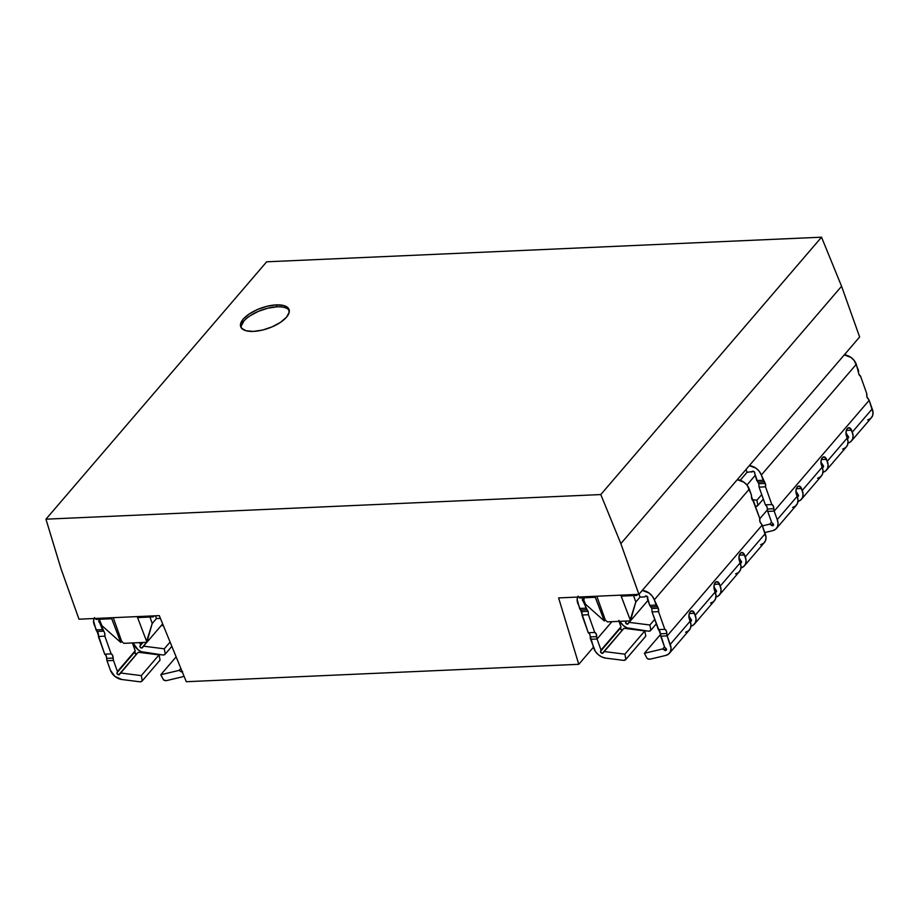 <?xml version="1.0" encoding="UTF-8"?>
<svg xmlns="http://www.w3.org/2000/svg" width="919" height="919" viewBox="0 0 919 919"><rect width="100%" height="100%" fill="white"/><g stroke="black" fill="none" stroke-linecap="round" stroke-linejoin="round"><path stroke-width="1.38" d="M289.278 310.553A25.663 10.752 -19.6 0 0 276.929 306.831L276.24 304.89A25.663 10.752 160.4 0 1 289.048 309.542A25.663 10.752 160.4 0 1 279.02 323.293A25.663 10.752 160.4 0 1 253.506 331.403L262.65 330.036L272.127 326.842L280.502 322.339L286.51 317.193L289.209 312.184L288.21 308.095L283.649 305.533L276.24 304.89L267.096 306.268L257.619 309.45L249.233 313.965L243.236 319.111L240.537 324.108L241.536 328.198L246.085 330.76L253.506 331.403A25.663 10.752 160.4 0 1 240.698 326.75A25.663 10.752 160.4 0 1 250.715 313.011A25.663 10.752 160.4 0 1 276.24 304.89L276.929 306.831A25.663 10.752 -19.6 0 0 252.38 314.367A25.663 10.752 -19.6 0 0 241.157 327.681M645.471 636.511A3.837 2.814 -139.4 0 0 645.643 636.339A3.837 2.814 -139.4 0 0 645.793 636.132L625.862 659.382A3.837 2.814 40.6 0 1 625.713 659.578A3.837 2.814 40.6 0 1 623.967 660.359A3.837 2.814 40.6 0 1 623.392 660.336L605.782 658.13A11.981 8.776 40.6 0 1 593.64 647.826L589.699 634.11L588.263 632.731L580.67 610.032L587.126 609.745L583.025 601.015L584.208 601.06L583.749 601.589L586.092 608.171L588.171 611.319L588.424 614.731L581.957 615.018A3.837 2.056 87.5 0 0 581.704 611.606L588.171 611.319L588.424 614.731L594.731 632.444L596.167 633.823L597.063 638.992L601.003 650.066L620.945 626.827L618.889 620.348M645.793 636.132L644.816 630.928L623.955 628.286L604.024 651.525L624.886 654.167L625.862 659.382L623.967 660.359A3.837 2.814 -139.4 0 1 623.392 660.336L605.782 658.13L601.899 656.993L598.28 654.673L595.409 651.479L590.607 639.279L597.063 638.992A3.837 2.056 -92.5 0 1 596.707 636.637L590.239 636.924A3.837 2.056 87.5 0 0 590.607 639.279L597.063 638.992L611.916 621.681L597.063 638.992L601.003 650.066L600.578 651.295L620.945 626.827L601.003 650.066L600.578 651.985L602.382 653.352A1.551 1.137 40.6 0 1 600.578 651.295L620.509 628.056A1.551 1.137 -139.4 0 0 622.312 630.101L602.382 653.352L604.024 651.525L624.886 654.167L644.816 630.928L624.886 654.167L625.862 659.382L645.793 636.132L644.816 630.928L623.955 628.286L603.243 652.754A1.551 1.137 40.6 0 1 602.382 653.352L622.312 630.101A1.551 1.137 -139.4 0 0 622.393 630.101M627.401 624.173L630.239 620.865L627.401 624.173A1.551 1.137 40.6 0 1 625.598 622.129L626.54 621.026L625.586 622.806L627.401 624.173A1.551 1.137 40.6 0 0 628.263 623.587L629.033 622.358L649.894 625L650.882 630.204A3.837 2.814 40.6 0 1 650.732 630.411A3.837 2.814 40.6 0 1 648.986 631.192A3.837 2.814 40.6 0 1 648.412 631.169L630.802 628.964A11.981 8.776 40.6 0 1 619.808 621.324L623.3 625.506L626.919 627.826L648.412 631.169A3.837 2.814 -139.4 0 0 648.986 631.192L650.882 630.204L656.315 623.875L650.882 630.204L649.894 625L654.719 619.383L649.894 625L629.033 622.358L630.319 620.853L627.401 624.173M740.013 562.922L741.553 562.267L740.955 560.889A1.551 1.137 40.6 0 1 740.22 562.991M714.993 592.089L716.544 591.434L715.947 590.055A1.551 1.137 40.6 0 1 715.2 592.158M689.974 621.255L691.525 620.601L690.927 619.234A1.551 1.137 40.6 0 1 690.192 621.324M753.5 500.878A3.837 2.056 -92.5 0 1 751.88 499.04A3.837 2.056 -92.5 0 1 751.524 496.685L751.156 494.319A3.837 2.056 -92.5 0 1 751.524 496.685L759.795 518.58L753.5 500.878M649.722 605.357L647.378 598.774L647.711 597.453L645.908 596.029A1.528 1.126 -139.4 0 0 645.184 596.374L645.184 596.374A1.528 1.126 40.6 0 1 645.207 596.351L644.77 596.913L645.184 596.374A1.528 1.126 40.6 0 1 647.665 598.143L649.722 605.357L656.177 605.07L654.317 599.82A11.499 8.42 40.6 0 0 642.278 590.423L648.998 592.985L652.237 596.086L654.317 599.82L749.295 489.069A11.499 8.42 -139.4 0 0 737.256 479.684L743.976 482.245L747.216 485.335L751.156 494.319L749.295 489.069L654.317 599.82L658.257 608.206A3.837 2.056 -92.5 0 1 658.521 611.629L652.053 611.905L651.801 608.493L658.257 608.206L651.801 608.493L650.755 606.919L657.223 606.632A3.837 2.056 -92.5 0 1 656.177 605.07L649.722 605.357L650.755 606.919L657.223 606.632A3.837 2.056 -92.5 0 1 658.257 608.206L658.521 611.629L664.816 629.331A3.837 2.056 -92.5 0 1 666.792 633.524L660.336 633.811L664.632 647.24L665.907 648.4A1.551 1.137 40.6 0 1 665.609 650.549L666.516 649.48L665.609 650.549L662.737 648.917L644.38 653.306L647.079 658.441L649.607 659.222A3.837 2.814 40.6 0 1 647.079 658.441L644.38 653.306L660.37 634.661L644.38 653.306L662.737 648.917L664.506 646.873L662.737 648.917L664.357 650.043L665.827 648.32L664.357 650.043A1.551 1.137 40.6 0 0 665.609 650.549L666.401 649.067L664.632 647.24L660.692 636.178L667.16 635.891L660.692 636.178L659.968 631.445L658.36 629.618L664.816 629.331L658.36 629.618L652.053 611.905L658.521 611.629L664.816 629.331L666.252 630.721L666.792 633.524L660.336 633.811L652.053 611.905M685.597 632.226L688.561 630.79L690.433 628.228L690.985 624.886L689.422 619.211A5.365 2.883 -92.5 0 1 690.169 611.847A5.744 3.079 -92.5 0 1 690.33 611.64A5.744 3.079 -92.5 0 1 691.823 610.813A5.744 3.079 -92.5 0 1 694.511 613.283L689.296 613.513L694.511 613.283L696.074 618.958L695.522 622.301L693.638 624.863L690.674 626.298M710.605 603.059L713.569 601.623L715.453 599.062L716.004 595.719L714.442 590.044A5.365 2.883 -92.5 0 1 715.189 582.68A5.744 3.079 -92.5 0 1 715.35 582.474A5.744 3.079 -92.5 0 1 716.843 581.647A5.744 3.079 -92.5 0 1 719.531 584.116L714.316 584.346L719.531 584.116L721.082 589.791L720.53 593.134L718.658 595.696L715.694 597.132M735.625 573.893L738.589 572.457L740.473 569.895L741.013 566.552L739.462 560.866A5.365 2.883 -92.5 0 1 740.197 553.502A5.744 3.079 -92.5 0 1 740.358 553.307A5.744 3.079 -92.5 0 1 741.863 552.48A5.744 3.079 -92.5 0 1 744.539 554.938L739.324 555.179L744.539 554.938L746.102 560.624L745.55 563.967L743.678 566.529L740.714 567.965M826.468 470.126L846.399 446.887A11.981 8.776 -139.4 0 0 847.18 438.064L846.479 436.088A5.365 2.883 -92.5 0 1 847.215 428.725A5.744 3.079 -92.5 0 1 847.375 428.518A5.744 3.079 87.5 0 0 847.215 428.725L846.02 432.022L847.18 438.064L827.249 461.304A11.981 8.776 40.6 0 1 826.468 470.126A11.981 8.776 40.6 0 1 822.976 472.274M801.448 499.304L821.379 476.053A11.981 8.776 -139.4 0 0 822.172 467.231L821.46 465.255A5.365 2.883 -92.5 0 1 822.206 457.892A5.744 3.079 -92.5 0 1 822.367 457.685A5.744 3.079 87.5 0 0 822.206 457.892L821 461.189L822.172 467.231L802.23 490.482A11.981 8.776 40.6 0 1 801.448 499.304A11.981 8.776 40.6 0 1 797.956 501.452M792.615 507.437L795.578 506.001L797.451 503.44L798.002 500.097L797.152 496.409L777.221 519.649A11.981 8.776 40.6 0 1 776.44 528.471L796.371 505.232A11.981 8.776 -139.4 0 0 797.152 496.409L796.44 494.422A5.365 2.883 -92.5 0 1 797.187 487.059A5.744 3.079 -92.5 0 1 797.347 486.852A5.744 3.079 87.5 0 0 797.187 487.059L795.992 490.367L797.152 496.409L777.221 519.649L774.177 511.102L869.156 400.351L866.927 396.732L866.812 393.791L860.517 376.089A3.837 2.056 -92.5 0 1 858.897 374.251L856.313 364.28A11.499 8.42 -139.4 0 0 844.274 354.895L850.994 357.457L854.233 360.547L858.174 369.53A3.837 2.056 -92.5 0 1 858.541 371.896A3.837 2.056 -92.5 0 0 858.897 374.251L860.517 376.089L866.812 393.791A3.837 2.056 -92.5 0 0 868.11 398.777A3.837 2.056 -92.5 0 1 869.156 400.351L872.2 408.898L852.269 432.137A11.981 8.776 40.6 0 1 851.476 440.959A11.981 8.776 40.6 0 1 847.996 443.107M772.626 525.76L773.534 524.703L772.626 525.76A1.551 1.137 40.6 0 1 771.374 525.254L769.754 524.14L762.402 525.886L769.754 524.14L771.523 522.084L769.754 524.14L771.374 525.254L772.845 523.543L771.374 525.254L772.626 525.76A1.551 1.137 40.6 0 0 772.925 523.612L773.522 524.979L772.626 525.76M752.925 471.24A1.528 1.126 40.6 0 1 754.683 473.354L754.361 471.952L752.925 471.24A1.528 1.126 -139.4 0 0 752.201 471.585L747.009 472.332L740.197 480.292L747.021 472.332L746.067 469.402L747.009 472.332L752.201 471.585A1.528 1.126 40.6 0 1 752.925 471.24M758.818 483.704L757.773 482.13L764.24 481.855A3.837 2.056 -92.5 0 1 765.274 483.417L758.818 483.704L757.773 482.13L764.24 481.855A3.837 2.056 -92.5 0 1 763.195 480.281L761.334 475.031L856.313 364.28L761.334 475.031L759.255 471.298L756.015 468.208L749.295 465.646A11.499 8.42 40.6 0 1 761.334 475.031L765.274 483.417A3.837 2.056 -92.5 0 1 765.538 486.84L759.071 487.127L758.818 483.704L765.274 483.417L765.538 486.84L771.834 504.542L773.27 505.932L774.177 511.102A3.837 2.056 -92.5 0 1 773.809 508.735L767.354 509.023L766.986 506.656L765.378 504.83L759.071 487.127L765.538 486.84L771.834 504.542L765.378 504.83L759.071 487.127M796.991 496.467L798.243 496.363L798.427 495.1L795.934 491.24L797.945 494.445A1.551 1.137 40.6 0 1 797.635 496.582L798.542 495.525L797.635 496.582A1.551 1.137 40.6 0 1 797.21 496.536M822.011 467.3L823.263 467.197L823.447 465.933L820.954 462.062L822.964 465.278A1.551 1.137 40.6 0 1 822.654 467.415L823.562 466.358L822.654 467.415A1.551 1.137 40.6 0 1 822.218 467.369M847.031 438.133L848.283 438.03L848.455 436.766L845.974 432.895L847.973 436.1A1.551 1.137 40.6 0 1 847.674 438.248L848.582 437.191L847.674 438.248A1.551 1.137 40.6 0 1 847.238 438.202M756.004 506.403A3.837 2.814 40.6 0 1 755.452 506.38A3.837 2.814 -139.4 0 0 756.004 506.403L757.899 505.416A3.837 2.814 40.6 0 1 757.75 505.622A3.837 2.814 40.6 0 1 756.004 506.403M159.734 660.474A3.837 2.803 -139.4 0 0 159.906 660.29A3.837 2.803 -139.4 0 0 160.055 660.095L159.079 654.879L141.296 675.614L159.079 654.879L138.218 652.249L120.435 672.972L141.296 675.614L142.284 680.83L160.055 660.095L159.079 654.879L138.218 652.249L119.516 674.42L120.435 672.972L141.296 675.614L142.284 680.83L140.389 681.806A3.837 2.803 40.6 0 1 139.814 681.783L121.848 679.509L114.909 676.407L110.383 670.181L107.018 660.727L113.485 660.439L117.425 671.513L135.208 650.778L132.416 642.944A5.365 2.883 -92.5 0 0 132.428 642.99L135.208 650.778L117.425 671.513L116.954 673.42L118.758 674.822L136.529 654.098A1.528 1.114 -139.4 0 0 136.632 654.087A1.528 1.114 40.6 0 1 136.529 654.098L134.737 652.697L135.208 650.778L134.771 652.008A1.528 1.114 -139.4 0 0 136.529 654.098L118.758 674.822A1.528 1.114 -139.4 0 0 119.516 674.42A1.528 1.114 40.6 0 1 117 672.742L134.771 652.008L135.771 653.926M99.677 620.256A1.528 1.126 40.6 0 1 99.689 620.256A1.528 1.126 -139.4 0 0 99.677 620.256L98.77 621.118L99.551 622.542L100.286 621.692L99.551 622.542A1.528 1.126 40.6 0 1 99.677 620.256M165.121 654.213A3.837 2.803 40.6 0 0 165.282 654.006L164.294 648.803L170.084 642.048L164.294 648.803L143.433 646.16L146.741 642.301L142.514 647.608A1.528 1.114 40.6 0 1 141.756 648.01A1.528 1.114 -139.4 0 0 142.514 647.608L143.433 646.16L164.294 648.803L165.282 654.006L163.387 654.994A3.837 2.803 40.6 0 1 162.801 654.971L144.846 652.697A11.499 8.42 40.6 0 1 133.381 643.369L137.896 649.584L141.262 651.674L162.801 654.971A3.837 2.803 40.6 0 0 163.387 654.994A3.837 2.803 40.6 0 0 165.121 654.213L171.842 646.356M141.756 648.01L146.638 642.312L141.756 648.01A1.528 1.114 40.6 0 1 139.998 645.931L142.962 642.473L139.998 645.931L140.32 647.321L141.756 648.01M182.318 671.984A1.528 1.114 40.6 0 1 182.088 672.019L182.088 672.019A1.528 1.114 40.6 0 1 181.066 671.686L181.836 670.79L181.066 671.686A1.528 1.114 -139.4 0 0 182.088 672.019L182.709 671.789M166.029 680.669A3.837 2.803 40.6 0 1 163.502 679.888L160.791 674.753L176.138 656.855L160.791 674.753L179.159 670.365L180.859 668.389L179.159 670.365L181.066 671.686L179.159 670.365L160.791 674.753L163.502 679.888L166.029 680.669A3.837 2.803 40.6 0 0 166.569 680.6A3.837 2.803 40.6 0 1 166.029 680.669M633.559 595.592L636.798 595.455L637.694 594.409L636.798 595.455L633.559 595.592L635.799 602.037L630.457 620.853L647.964 600.429L630.457 620.853L607.367 621.876L630.457 620.853L631.123 618.786L630.204 619.854L621.141 596.144L633.559 595.592L635.799 602.037L640.003 597.12L635.799 602.037L630.204 619.854L620.819 595.156L621.141 596.144L633.559 595.592M579.625 597.982L595.282 597.293L594.961 596.305L604.346 621.003L605.265 619.934L607.367 621.876L605.265 619.934L596.822 596.213L605.265 619.934L604.346 621.003L595.282 597.293L579.625 597.982L579.303 596.994L579.625 597.982M149.981 617.04L153.209 616.902L154.105 615.856L153.209 616.902L149.981 617.04L152.209 623.484L146.879 642.301L123.789 643.323L121.687 641.382L113.244 617.66L121.687 641.382L120.768 642.45L111.371 617.752L120.768 642.45L121.687 641.382L123.789 643.323L146.879 642.301L162.663 623.898L146.879 642.301L147.545 640.244L146.626 641.313L137.563 617.591L146.626 641.313L152.209 623.484L149.981 617.04L137.563 617.591L149.981 617.04M96.047 619.429L111.704 618.74L96.047 619.429L95.725 618.441L96.047 619.429M78.977 619.188L159.286 615.627L186.293 681.714L578.775 664.299L593.421 647.217L578.775 664.299L558.603 597.913L638.912 594.352L859.633 336.974L638.912 594.352L620.853 543.634L600.796 494.56L821.529 237.194L841.574 286.268L620.853 543.634L841.574 286.268L859.633 336.974L841.574 286.268L821.529 237.194L600.796 494.56L45.95 519.178L266.671 261.8L821.529 237.194L266.671 261.8L45.95 519.178L60.918 568.47L78.977 619.188L159.286 615.627L186.293 681.714L578.775 664.299L558.603 597.913L638.912 594.352L620.853 543.634L600.796 494.56L45.95 519.178L60.918 568.47L78.977 619.188M746.952 485.014L754.981 475.651L746.952 485.014M585.552 604.265L604.346 621.003L585.552 604.265L582.864 597.844L585.552 604.265M845.721 355.09L845.296 353.689L845.721 355.09M639.992 597.12L639.05 594.191L639.992 597.12L644.77 596.913L639.992 597.12M636.465 594.455L636.798 595.455L636.465 594.455M137.23 616.603L137.563 617.591L137.23 616.603M156.425 618.567L152.209 623.484L156.425 618.567L155.518 615.787L156.414 618.567L160.423 618.395L156.414 618.567M101.963 625.713L120.768 642.45L101.963 625.713L99.286 619.291L101.963 625.713M152.887 615.902L153.209 616.902L152.887 615.902M182.376 676.832L166.569 680.6L182.376 676.832A11.499 8.42 40.6 0 0 184.053 676.212L182.376 676.832M163.41 625.713L161.342 625.448L163.41 625.713M140.423 644.701L142.307 642.507L140.423 644.701L139.677 642.622L140.423 644.701M160.055 660.095L142.284 680.83A3.837 2.803 40.6 0 1 142.135 681.025A3.837 2.803 40.6 0 1 140.389 681.806A3.837 2.803 40.6 0 1 139.814 681.783L121.848 679.509A11.499 8.42 40.6 0 1 110.383 670.181L107.018 660.727L106.11 655.557L104.686 654.167L98.379 636.465L104.846 636.178L111.153 653.891L104.686 654.167L111.153 653.891A3.837 2.056 -92.5 0 1 113.129 658.084L106.661 658.372A3.837 2.056 87.5 0 0 107.018 660.727L113.485 660.439A3.837 2.056 -92.5 0 1 113.129 658.084L106.661 658.372A3.837 2.056 87.5 0 0 104.686 654.167L97.081 631.479L103.548 631.192A3.837 2.056 -92.5 0 1 102.503 629.618L99.551 622.542L100.585 622.416L100.137 622.944L104.732 633.248L104.846 636.178L111.153 653.891L112.578 655.27L113.485 660.439L117.425 671.513L117 672.742L134.771 652.008M94.542 617.579L93.577 620.865L96.047 629.906L102.503 629.618L96.047 629.906A3.837 2.056 87.5 0 0 97.081 631.479L103.548 631.192A3.837 2.056 -92.5 0 1 104.846 636.178L98.379 636.465A3.837 2.056 87.5 0 0 97.081 631.479L94.175 624.656A11.499 8.42 40.6 0 1 94.071 618.51M763.333 499.086L757.773 505.599M761.736 494.594L756.911 500.212L757.899 505.416L756.911 500.212L761.736 494.594M752.121 499.603L756.911 500.212L752.121 499.603M752.397 471.401L751.788 472.125L752.397 471.401M756.739 480.568L763.195 480.281L756.739 480.568L754.683 473.354L757.773 482.13M851.476 440.959L871.419 417.72A11.981 8.776 -139.4 0 0 872.2 408.898L852.269 432.137L849.593 427.817L847.375 428.518A5.744 3.079 -92.5 0 1 848.88 427.691A5.744 3.079 -92.5 0 1 851.557 430.161L853.119 435.836L852.568 439.179L850.695 441.74L847.732 443.176M847.892 436.031L846.881 437.214L847.892 436.031M822.884 465.198L821.862 466.381L822.884 465.198M797.864 494.365L796.853 495.548L797.864 494.365M776.44 528.471A11.981 8.776 40.6 0 1 772.684 530.688L775.647 529.241L777.52 526.69L778.071 523.336L777.221 519.649L774.177 511.102L767.71 511.389L766.986 506.656L765.378 504.83L771.834 504.542A3.837 2.056 -92.5 0 1 773.809 508.735L767.354 509.023L767.71 511.389L774.177 511.102L869.156 400.351L873.05 412.597L872.499 415.939L870.626 418.501L867.662 419.937M842.643 449.104L845.606 447.668L847.49 445.106L848.03 441.763L847.18 438.064L827.249 461.304L824.584 456.984L822.367 457.685A5.744 3.079 -92.5 0 1 823.861 456.858A5.744 3.079 -92.5 0 1 826.549 459.328L828.099 465.003L827.548 468.345L825.676 470.907L822.712 472.343M817.623 478.271L820.587 476.835L822.471 474.273L823.022 470.93L822.172 467.231L802.23 490.482L799.564 486.151L797.347 486.852A5.744 3.079 -92.5 0 1 798.841 486.036A5.744 3.079 -92.5 0 1 801.529 488.494L803.091 494.169L802.54 497.512L800.656 500.074L797.692 501.51M764.78 532.561L772.684 530.688L764.78 532.561M767.388 509.873L759.772 518.741L767.388 509.873M771.65 522.463L772.925 523.612L771.65 522.463L767.71 511.389L771.65 522.463M796.313 488.724L801.529 488.494L796.313 488.724M821.333 459.557L826.549 459.328L821.333 459.557M846.342 430.391L851.557 430.161L846.342 430.391M740.955 560.889L738.956 557.684L740.955 560.889M715.947 590.055L713.937 586.85L715.947 590.055M690.927 619.234L688.917 616.029L690.927 619.234M669.423 653.26L689.353 630.009A11.981 8.776 -139.4 0 0 690.135 621.187L670.204 644.437A11.981 8.776 40.6 0 1 669.423 653.26A11.981 8.776 40.6 0 1 665.666 655.477L650.147 659.153A3.837 2.814 40.6 0 1 649.607 659.222A3.837 2.814 -139.4 0 0 650.147 659.153L665.666 655.477L668.63 654.029L670.502 651.468L671.054 648.125L667.16 635.891L762.138 525.14L766.032 537.374L765.481 540.728L763.609 543.278L760.645 544.726M762.138 525.14L765.182 533.686L745.252 556.925L742.575 552.606L740.358 553.307A5.744 3.079 87.5 0 0 740.197 553.502L739.002 556.811L740.163 562.853L720.232 586.092L717.567 581.773L715.35 582.474A5.744 3.079 87.5 0 0 715.189 582.68L713.983 585.977L715.154 592.02L695.212 615.259L692.547 610.94L690.33 611.64A5.744 3.079 87.5 0 0 690.169 611.847L688.974 615.156L690.135 621.187L670.204 644.437L667.16 635.891A3.837 2.056 -92.5 0 1 666.792 633.524L667.16 635.891L762.138 525.14L761.093 523.566A3.837 2.056 -92.5 0 1 759.795 518.58L759.91 521.51L761.093 523.566A3.837 2.056 -92.5 0 1 762.138 525.14M651.801 608.493L650.755 606.919M689.836 620.336L690.847 619.153L689.836 620.336M694.431 624.081L714.362 600.842A11.981 8.776 -139.4 0 0 715.154 592.02L695.212 615.259A11.981 8.776 40.6 0 1 694.431 624.081A11.981 8.776 40.6 0 1 690.939 626.23M714.844 591.17L715.867 589.987L714.844 591.17M719.451 594.915L739.381 571.675A11.981 8.776 -139.4 0 0 740.163 562.853L720.232 586.092A11.981 8.776 40.6 0 1 719.451 594.915A11.981 8.776 40.6 0 1 715.958 597.063M739.864 562.003L740.875 560.82L739.864 562.003M744.459 565.748L764.401 542.509A11.981 8.776 -139.4 0 0 765.182 533.686L745.252 556.925A11.981 8.776 40.6 0 1 744.459 565.748A11.981 8.776 40.6 0 1 740.978 567.896M578.12 596.132L577.155 599.418L579.625 608.458L586.092 608.171L579.625 608.458A3.837 2.056 87.5 0 0 580.67 610.032L587.126 609.745L588.171 611.319L581.704 611.606A3.837 2.056 87.5 0 0 580.67 610.032L577.752 603.209A11.499 8.42 40.6 0 1 577.66 597.063M590.239 636.924A3.837 2.056 87.5 0 0 588.263 632.731L594.731 632.444A3.837 2.056 -92.5 0 1 596.707 636.637L590.239 636.924M581.957 615.018L588.424 614.731L594.731 632.444L588.263 632.731L581.957 615.018M584.197 599.085L582.474 599.234L583.025 601.015L583.806 600.107L583.025 601.015A1.528 1.126 40.6 0 1 583.266 598.809M619.061 621.359L620.945 626.827L620.509 628.734L622.312 630.101L620.509 628.734M276.929 306.831L267.785 308.198L258.308 311.392L249.922 315.895M243.926 321.041L241.226 326.05M142.135 681.025L159.906 660.29M650.755 630.377L656.315 623.886M625.713 659.578L645.643 636.339"/></g></svg>
